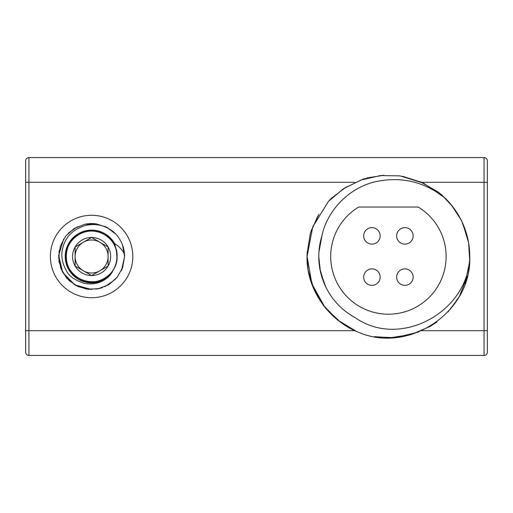 <?xml version="1.0" encoding="UTF-8"?>
<svg xmlns="http://www.w3.org/2000/svg" width="513" height="513" viewBox="0 0 513 513"><rect width="100%" height="100%" fill="white"/><g stroke="black" fill="none" stroke-linecap="round" stroke-linejoin="round"><path stroke-width="0.77" d="M50.383 256.5A41.226 41.226 0 0 0 112.219 292.198A41.226 41.226 0 0 0 112.219 220.802A41.226 41.226 0 0 0 50.383 256.5M487.35 160.864L487.35 352.136L487.35 160.864A3.296 3.296 0 0 0 484.054 157.562L28.946 157.562A3.296 3.296 0 0 0 25.65 160.864L25.65 338.946M25.65 160.864A3.296 3.296 0 0 1 28.946 157.562L28.946 182.301L25.65 182.301L25.65 352.136A3.296 3.296 0 0 0 28.946 355.438L484.054 355.438L28.946 355.438L28.946 182.301L354.893 182.301M487.35 352.136A3.296 3.296 0 0 1 484.054 355.438L484.054 330.699L421.93 330.699M104.806 226.278L113.559 231.889A32.979 32.979 0 0 1 124.499 254.127L124.588 256.5L122.626 267.709L116.977 277.571L108.32 284.933L97.675 288.915L86.312 289.05L75.584 285.324L66.748 278.174L60.867 268.446L58.636 257.295L60.329 246.054L65.728 236.057L74.205 228.484L84.754 224.239L96.111 223.828L106.928 227.297L115.938 234.236M122.569 245.143L124.588 256.5L121.491 270.447M121.979 269.357L121.331 270.781M117.451 276.988L109.384 284.279L99.387 288.55L88.544 289.338L78.04 286.562L69.005 280.521L62.426 271.864L59.014 261.547L59.149 250.677M124.563 255.256L124.588 256.5M115.322 279.412L104.832 286.709M102.318 287.69L101.356 288.005M91.583 289.479L74.834 284.895L62.733 272.441L58.642 255.551L63.702 238.93M68.376 233.088L77.598 226.643M85.594 224.072L90.621 223.533M90.654 223.533L95.046 223.7M83.362 242.219A16.487 16.487 0 0 0 83.362 270.781A16.487 16.487 0 0 0 108.096 256.5A16.487 16.487 0 0 0 83.362 242.219M108.096 266.023A19.039 19.039 0 0 0 108.096 246.977L108.096 266.023A19.039 19.039 0 0 1 91.609 275.539L108.096 266.023M113.559 231.889C105.293 225.387 96.053 223.213 85.825 225.361C72.884 229.228 65.125 237.051 62.56 248.818C60.855 255.878 62.15 263.214 66.453 270.819C69.005 276.199 74.988 280.387 84.414 283.368C94.026 285.1 102.324 282.663 109.32 276.052A26.381 26.381 0 0 1 70.768 272.679A26.381 26.381 0 0 1 77.053 234.492A26.381 26.381 0 0 1 114.656 243.656C118.888 246.163 122.171 249.658 124.499 254.127M109.32 276.052A25.201 25.201 122.8 0 0 113.206 270.018C116.868 263.971 117.932 257.494 116.393 250.594L114.656 243.656M108.096 246.977A19.039 19.039 0 0 0 75.116 246.977A19.039 19.039 0 0 0 91.609 275.539L75.116 266.023L75.116 246.977L91.609 237.461L108.096 246.977M117.035 258.129L116.393 250.594M66.94 250.12C60.316 270.575 86.075 290.557 104.351 278.565C121.1 269.902 121.1 243.098 104.351 234.435C88.467 224.258 65.26 237.66 66.126 256.5C66.472 266.106 70.717 273.467 78.867 278.565C94.751 288.742 117.958 275.34 117.086 256.5C117.958 237.66 94.751 224.258 78.867 234.435C70.717 239.533 66.472 246.894 66.126 256.5C65.26 275.34 88.467 288.742 104.351 278.565C121.1 269.902 121.1 243.098 104.351 234.435C88.467 224.258 65.26 237.66 66.126 256.5C65.26 275.34 88.467 288.742 104.351 278.565C121.1 269.902 121.1 243.098 104.351 234.435C95.854 229.927 87.357 229.927 78.867 234.435C62.118 243.098 62.118 269.902 78.867 278.565C94.751 288.742 117.958 275.34 117.086 256.5C116.746 246.894 112.494 239.533 104.351 234.435C88.467 224.258 65.26 237.66 66.126 256.5C65.26 275.34 88.467 288.742 104.351 278.565C121.1 269.902 121.1 243.098 104.351 234.435C95.854 229.927 87.357 229.927 78.867 234.435C62.118 243.098 62.118 269.902 78.867 278.565C94.751 288.742 117.958 275.34 117.086 256.5C116.746 246.894 112.494 239.533 104.351 234.435C88.467 224.258 65.26 237.66 66.126 256.5C65.26 275.34 88.467 288.742 104.351 278.565C112.494 273.467 116.746 266.106 117.086 256.5C117.958 237.66 94.751 224.258 78.867 234.435C62.118 243.098 62.118 269.902 78.867 278.565C94.751 288.742 117.958 275.34 117.086 256.5C116.746 246.894 112.494 239.533 104.351 234.435C88.467 224.258 65.26 237.66 66.126 256.5C65.26 275.34 88.467 288.742 104.351 278.565C112.494 273.467 116.746 266.106 117.086 256.5C117.958 237.66 94.751 224.258 78.867 234.435C62.118 243.098 62.118 269.902 78.867 278.565C94.751 288.742 117.958 275.34 117.086 256.5C117.958 237.66 94.751 224.258 78.867 234.435C62.118 243.098 62.118 269.902 78.867 278.565C94.751 288.742 117.958 275.34 117.086 256.5C116.746 246.894 112.494 239.533 104.351 234.435C88.467 224.258 65.26 237.66 66.126 256.5C64.709 281.13 101.369 291.666 113.206 270.018M310.961 231.28L318.874 214.267M367 177.915L383.91 175.26M438.115 191.958L442.026 195.158L452.998 207.015M307.031 256.5L307.216 251.671M329.173 200.596L331.815 197.915L346.583 186.745M402.647 176.292L422.398 182.602M462.688 223.052L468.574 242.668M458.199 298.515L447.99 311.942M392.612 337.849L374.394 336.643M323.927 306.267L314.347 290.166M307.152 253.23L310.294 233.415L317.63 216.435M344.217 188.245L363.39 178.979L381.569 175.446M420.173 181.64L438.294 192.093L445.912 198.858M468.632 243.04L469.728 261.335L465.028 283.708M436.967 321.869L430.311 326.364L411.182 334.566L390.502 337.701M356.606 331.488L337.714 320.093L323.959 305.928L313.847 288.96L308.108 270.165L307.031 256.558M307.056 256.5L312.731 226.926L328.442 201.378L343.479 188.72L361.184 179.98L380.428 175.561L400.076 175.876L423.565 183.205L443.963 197.197M451.581 205.251L461.559 220.635L467.657 238.135M467.305 276.193L459.295 296.642L450.151 309.493M418.198 332.142L395.273 337.669L376.702 336.99M340.908 322.491L325.274 307.967L311.878 283.824L307.114 256.5M318.772 256.551L320.458 272.179L325.8 286.966M349.77 314.418L355.592 317.977M445.932 198.877C425.187 181.775 401.589 176.074 375.138 181.769C349.084 187.97 327.32 209.977 321.792 236.256A69.627 69.627 0 0 0 355.618 317.925M318.797 255.224L318.772 256.5M319.637 268.01L324.126 283.247M322.061 235.057L318.919 252.21M324.248 283.542L325.011 285.318M358.69 207.034L418.14 207.034A57.712 57.712 0 0 1 432.408 293.853A57.712 57.712 0 0 1 344.422 293.853A57.712 57.712 0 0 1 358.69 207.034M355.65 318.009C401.172 349.282 468.985 311.141 469.754 256.5C472.031 311.705 409.297 354.047 358.856 332.411C328.628 320.683 306.312 289.172 307.056 256.558M445.932 198.98A81.343 81.343 0 0 1 469.754 256.5M363.679 277.11A8.246 8.246 0 0 0 376.048 284.253A8.246 8.246 0 0 0 376.048 269.973A8.246 8.246 0 0 0 363.679 277.11M396.658 235.89A8.246 8.246 0 0 0 409.028 243.027A8.246 8.246 0 0 0 409.028 228.747A8.246 8.246 0 0 0 396.658 235.89M363.679 235.89A8.246 8.246 0 0 0 376.048 243.027A8.246 8.246 0 0 0 376.048 228.747A8.246 8.246 0 0 0 363.679 235.89M396.658 277.11A8.246 8.246 0 0 0 409.028 284.253A8.246 8.246 0 0 0 409.028 269.973A8.246 8.246 0 0 0 396.658 277.11M354.804 330.699L25.65 330.699M421.75 182.301L484.054 182.301L484.054 330.699L487.35 330.699M484.054 157.562L484.054 182.301L487.35 182.301"/></g></svg>
